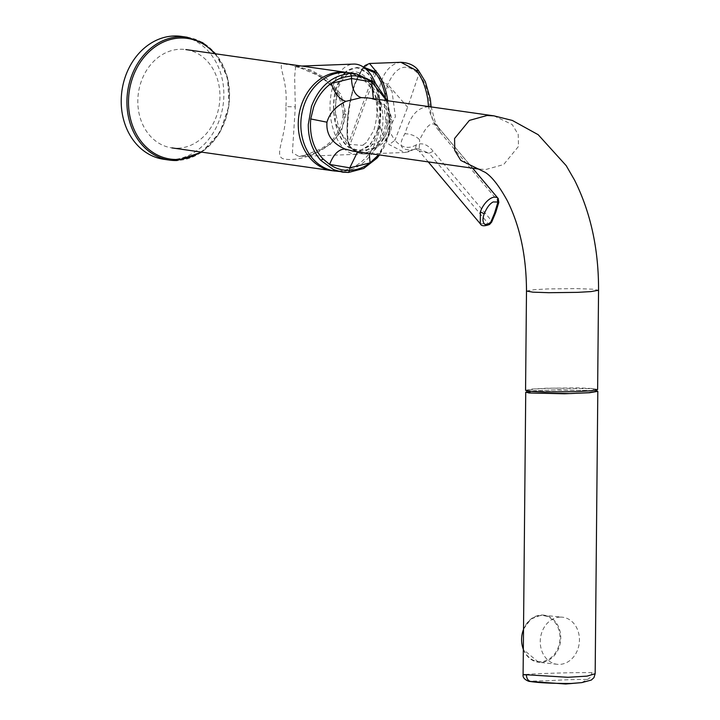 <?xml version="1.0" encoding="UTF-8"?>
<svg xmlns="http://www.w3.org/2000/svg" width="720" height="720" viewBox="0 0 720 720"><rect width="100%" height="100%" fill="white"/><g stroke="black" fill="none" stroke-linecap="round" stroke-linejoin="round"><path stroke-width="0.54" stroke-dasharray="3.6 2.7" d="M363.15 144.918L366.399 142.515L373.833 130.428C379.539 110.439 377.298 93.078 367.101 78.345C355.581 67.257 345.906 70.443 338.067 87.912L334.908 109.332L339.282 130.689L349.632 144.342L362.241 145.386L363.609 144.891L362.232 145.386M375.282 82.809A45.135 25.344 87.8 0 1 380.772 112.797A45.135 25.344 87.8 0 1 376.938 134.802A45.135 25.344 87.8 0 1 357.102 154.296A45.135 25.344 87.8 0 1 330.021 105.579A45.135 25.344 -92.2 0 1 333.855 83.583A45.135 25.344 87.8 0 1 353.691 64.08M366.399 142.515L365.598 143.217M346.05 114.111C342.855 114.273 342.261 114.525 344.259 114.867L343.089 114.525C342.009 97.371 333.378 84.231 317.187 75.114L299.7 67.662L293.769 66.222L310.311 69.795L327.636 79.245L340.992 94.428L346.05 114.111L341.406 131.328L330.03 144.594L314.577 153.162L299.016 156.492L292.401 152.73L295.308 106.893L285.903 106.569C287.199 138.15 271.755 157.419 285.021 159.165C304.299 162.036 344.07 146.25 344.259 114.867C345.528 83.502 305.883 65.772 286.839 64.476C273.609 61.182 288.414 75.384 285.903 106.569M177.93 148.212A49.653 40.878 98.1 0 0 219.753 100.845A49.653 40.878 98.1 0 0 185.868 49.581A49.653 40.878 98.1 0 0 179.829 49.266A49.653 40.878 98.1 0 0 138.006 96.633A49.653 40.878 98.1 0 0 171.891 147.897A49.653 40.878 98.1 0 0 177.93 148.212M332.271 170.703L334.908 171.081A49.653 40.878 98.1 0 0 340.947 171.387A49.653 40.878 98.1 0 0 382.77 124.029A49.653 40.878 98.1 0 0 348.885 72.765L346.284 72.396M301.689 66.051L295.605 66.285L294.642 76.977L295.308 106.893M377.469 129.753A41.184 23.13 87.8 0 1 346.239 144.756A41.184 23.13 87.8 0 1 336.348 88.515A41.184 23.13 87.8 0 1 367.569 73.512A41.184 23.13 87.8 0 1 377.469 129.753M377.892 130.014L370.449 144.441L359.955 150.705L349.038 147.618L335.196 122.454L336.24 88.236L346.149 71.352L356.805 67.446L368.388 73.566L377.055 88.929L380.52 109.503L377.892 130.014M363.636 67.23L355.095 83.196C348.525 99.594 344.925 132.129 348.399 143.757L349.587 145.908A44.01 24.714 -92.2 0 0 383.031 133.911A44.01 24.714 -92.2 0 0 385.398 96.327M387.693 100.746A45.135 25.344 87.8 0 1 384.507 134.514A45.135 25.344 87.8 0 1 364.671 154.008A45.135 25.344 87.8 0 1 350.199 146.817L349.11 144.855C345.366 132.939 348.867 99.576 355.626 82.755L362.277 69.075L369.513 63.486M401.094 62.289L396.9 63.027C389.691 65.88 384.435 72.135 381.141 81.792C377.757 92.619 376.308 100.881 377.901 115.56C380.016 130.086 383.346 136.737 389.142 144.549L404.613 152.505L408.789 151.758L413.019 149.76C400.581 150.813 397.881 145.476 404.928 133.74C408.969 121.788 413.766 107.496 428.562 106.794L428.544 106.551M429.813 106.731L428.562 106.794C430.218 115.551 433.503 122.481 438.417 127.575L440.064 132.156C434.664 126.225 431.298 117.846 429.957 107.01C428.949 92.799 425.241 81.855 418.842 74.178C406.494 62.298 396.144 65.718 387.792 84.447L381.141 81.792M472.581 168.192L438.417 127.575C431.883 119.646 426.978 125.046 419.643 139.797C415.818 135.927 410.913 133.911 404.928 133.74M440.064 132.156L498.348 201.447L495.288 211.41L491.427 220.581L433.143 151.29C427.824 144.531 422.208 142.371 416.277 144.828L415.269 149.202L413.019 149.76L417.321 148.437L429.129 153.243L419.085 151.002L419.643 139.797M416.277 144.828C408.78 149.337 401.661 147.834 394.92 140.301L389.142 144.549M480.195 223.659L488.52 223.857L429.129 153.243L433.143 151.29M497.808 198.189L498.798 202.401M489.699 223.776L488.52 223.857L491.427 220.581L491.679 222.093M163.8 159.282A62.064 51.093 98.1 0 0 171.351 159.678A62.064 51.093 98.1 0 0 223.623 100.467A62.064 51.093 98.1 0 0 181.269 36.387M376.479 100.17L368.217 97.974L376.479 100.17C385.443 103.716 390.537 110.232 391.761 119.745C392.562 132.597 387.162 141.975 375.561 147.879L372.618 148.275L369.297 153.504M391.761 119.745L388.566 117.954C388.296 113.832 386.325 106.191 378.153 101.259L373.392 98.712M386.685 100.602L388.026 104.202L390.375 115.938L388.224 136.602L378.612 154.836M332.316 170.712A49.653 40.878 98.1 0 0 338.364 171.027A49.653 40.878 98.1 0 0 380.187 123.66A49.653 40.878 98.1 0 0 346.302 72.396M525.564 390.321L531.72 389.097L546.363 388.224L578.997 387.918L592.524 388.512L597.627 389.511M560.061 617.112A23.697 19.539 96.3 0 0 540.297 640.035A23.697 19.539 96.3 0 0 557.226 664.299A23.697 19.539 96.3 0 0 559.62 664.389A23.697 19.539 96.3 0 0 579.384 641.457A23.697 19.539 96.3 0 0 562.464 617.193A23.697 19.539 96.3 0 0 560.061 617.112M530.955 681.597C525.474 681.3 530.847 681.03 547.056 680.796C565.056 679.734 578.439 679.293 587.187 679.473L581.778 682.614M526.473 675.135C507.276 674.577 570.87 672.174 591.795 672.669L595.161 673.74M525.735 392.148L533.907 390.753L558.999 389.727L596.682 390.843M526.86 392.157L534.87 390.807L552.915 389.934L593.496 390.546L596.673 391.329M593.514 388.746L596.691 389.529L588.69 390.888L570.636 391.752L530.064 391.14L526.878 390.357L534.888 388.998L552.933 388.134L593.514 388.746L593.496 390.546M355.095 83.196A1.125 0.549 -160.1 0 1 355.104 83.016A1.125 0.549 -160.1 0 1 355.626 82.755M374.571 71.397L348.399 143.757A1.125 0.909 167.3 0 0 348.363 144.207L348.363 144.207A1.125 0.909 167.3 0 0 349.11 144.855M418.806 71.01L418.842 74.178L407.646 107.217L387.792 84.447C381.636 105.885 384.012 124.506 394.92 140.301L407.646 107.217M438.417 127.575L435.195 121.932L431.127 106.722L429.957 107.01M439.02 128.205L472.671 168.21M495.657 212.634L495.288 211.41M375.768 73.512L349.587 145.908A1.125 0.774 -41.9 0 0 349.677 146.628L349.677 146.628C354.231 151.659 359.235 154.125 364.671 154.008L404.613 152.496L417.321 148.437L414.882 148.437L419.085 151.002M350.199 146.817A1.125 0.774 -41.9 0 1 349.677 146.628L348.363 144.207C346.788 136.989 346.59 127.53 347.796 115.83C348.462 105.939 353.367 86.544 355.104 83.016L357.741 76.518L363.465 67.113M186.984 37.197A62.064 51.093 -81.9 0 1 229.338 101.286A62.064 51.093 -81.9 0 1 177.057 160.488M200.682 151.992A60.939 50.166 98.1 0 0 214.659 53.676M493.947 115.857L512.199 124.533L518.229 134.451L518.463 146.457L503.622 164.574L485.991 169.47L479.061 169.119M526.491 291.051L534.069 289.71L547.29 288.954L576.306 288.594L592.2 289.152L598.554 290.25M375.561 147.879L357.588 151.839M360.261 151.587L353.34 151.236L359.235 151.533L372.618 148.275C378.054 145.953 382.41 141.705 385.677 135.54L387.333 131.301C388.809 124.398 389.223 119.952 388.566 117.954L390.375 115.938M356.328 73.818L375.669 83.322L387.918 103.5L390.393 121.428C389.925 135.756 385.29 148.032 376.515 158.247L376.965 158.148M376.515 158.247L363.33 168.525L348.39 172.449M540.648 661.716A23.13 19.071 -83.7 0 1 521.739 639.36A23.13 19.071 -83.7 0 1 541.08 615.564A23.13 19.071 -83.7 0 1 559.998 637.911A23.13 19.071 -83.7 0 1 540.648 661.716M523.332 649.332A23.697 19.539 96.3 0 0 538.569 662.229A23.697 19.539 96.3 0 0 540.963 662.31A23.697 19.539 96.3 0 0 560.727 639.387A23.697 19.539 96.3 0 0 543.807 615.123A23.697 19.539 96.3 0 0 541.404 615.033A23.697 19.539 96.3 0 0 523.521 629.361M587.187 679.473C590.022 678.456 591.552 676.188 591.795 672.669M343.089 114.525C341.712 129.663 334.341 141.102 320.967 148.842L303.543 155.835L299.025 156.492L357.102 154.296M346.149 71.352L346.149 71.352C341.793 75.141 338.472 80.784 336.186 88.299C329.544 108.918 335.97 138.861 349.038 147.618M359.955 150.705L383.184 139.464L395.406 116.73L391.977 91.152L374.193 72.441M365.922 69.039L356.805 67.446M428.247 161.892L419.085 150.993M215.712 53.829L227.583 77.643L229.032 105.867L219.771 132.579L201.735 152.145M387.279 100.683L388.323 103.725L389.943 130.446L379.557 154.962M557.226 664.299L538.569 662.229L523.332 649.539M523.521 629.109L530.856 619.065L541.377 615.033L562.464 617.193M596.691 389.529L596.691 389.988M526.878 390.357L526.878 390.852"/><path stroke-width="1.08" d="M348.885 72.765A49.653 40.878 98.1 0 0 342.846 72.45A49.653 40.878 98.1 0 0 301.023 119.817A49.653 40.878 98.1 0 0 334.908 171.081M301.689 66.051L353.691 64.08A45.135 25.344 87.8 0 1 375.282 82.809M497.565 202.023L497.808 198.189C493.245 194.121 483.606 202.086 480.357 211.977L484.272 213.741C486.828 207.567 489.798 203.643 493.191 201.951L497.565 202.023L497.673 202.941L494.487 213.354L495.657 212.634L491.679 222.093L490.5 222.804L494.487 213.354M484.272 213.741C482.328 218.862 482.58 222.453 485.037 224.514L489.699 223.776L490.5 222.804M428.562 106.794L427.788 99.234C425.718 86.823 421.794 77.166 416.007 70.263L400.914 62.298L369.513 63.486L377.055 72.567A45.135 25.344 87.8 0 1 387.693 100.746M400.914 62.298L400.905 62.298C409.122 62.739 415.08 65.646 418.806 71.01L416.007 70.263M497.637 203.076L498.798 202.401L498.231 198.567L472.581 168.192M480.357 211.977L480.276 223.749C481.302 226.152 484.398 226.395 489.555 224.46L489.699 223.776M385.398 96.327A44.01 24.714 -92.2 0 0 375.768 73.512L374.571 71.397L363.636 67.23M186.984 37.197L181.269 36.387A62.064 51.093 98.1 0 0 173.727 36A62.064 51.093 98.1 0 0 121.446 95.202A62.064 51.093 98.1 0 0 163.8 159.282L169.506 160.101A62.064 51.093 -81.9 0 1 127.152 96.021A62.064 51.093 -81.9 0 1 179.433 36.81A62.064 51.093 -81.9 0 1 186.984 37.197L202.608 42.642L215.712 53.829M369.297 153.504L370.053 162.891L349.776 167.823L349.704 170.424A47.439 39.051 -81.9 0 0 363.978 166.671A47.439 39.051 -81.9 0 0 370.053 162.891L378.612 154.836M493.947 115.857L512.343 120.447L538.191 134.703L566.19 165.636L574.533 180.072C590.697 212.508 598.707 249.237 598.554 290.25L590.976 291.591L577.755 292.347L548.739 292.707L532.845 292.149L526.491 291.051C526.383 256.068 519.957 225.891 507.213 200.538C499.203 186.003 491.868 176.616 485.226 172.359L460.818 160.443L454.788 150.516L454.563 138.51L469.395 120.393L487.026 115.506L493.947 115.857L368.217 97.974L361.296 97.623C355.239 95.733 351.972 89.361 351.495 78.507L371.601 81.9L386.685 100.602M373.392 98.712L371.601 81.9C364.014 77.265 357.318 75.267 351.513 75.897L342.405 77.526C339.093 78.561 335.349 80.532 331.164 83.43C323.424 88.983 317.583 96.849 313.659 107.019L310.734 118.953C309.366 135.684 313.506 149.049 323.163 159.057L329.616 164.421L349.776 167.823L357.588 151.839M361.296 97.623L345.951 101.322C339.624 99.495 334.692 93.528 331.164 83.43L351.495 78.507L351.513 75.897L350.289 73.512L356.328 73.818L346.302 72.396A49.653 40.878 98.1 0 0 340.263 72.081A49.653 40.878 98.1 0 0 298.44 119.448A49.653 40.878 98.1 0 0 332.316 170.712L348.516 172.458L363.708 168.471L376.965 158.148L379.557 154.962M598.554 290.25L597.627 389.511L591.48 390.735L576.828 391.608L544.338 391.914L530.676 391.32L525.564 390.321L526.491 291.051M345.951 101.322C335.943 106.2 329.625 113.157 326.97 122.193C325.998 134.307 332.019 143.253 345.033 149.04C338.67 149.157 333.531 154.287 329.616 164.421A47.439 39.051 98.1 0 0 335.466 167.715A47.439 39.051 98.1 0 0 349.704 170.424L348.39 172.449M581.778 682.614L571.059 683.469C553.059 683.496 539.694 682.875 530.955 681.597L528.831 681.327C524.502 679.617 522.594 677.349 523.098 674.55L567.954 677.295L587.043 676.125L595.161 673.74L593.955 677.628L591.327 680.058L581.778 682.614L565.668 684L528.831 681.327M596.682 390.843L597.807 391.338L589.626 392.733L564.543 393.768L529.11 392.976L525.735 392.148L523.098 674.55M596.691 389.529L596.673 391.329L588.672 392.688L570.618 393.552L530.046 392.949L526.86 392.157L526.878 390.357M377.055 72.567A1.125 0.738 141.7 0 0 375.768 73.512M429.813 106.731L431.127 106.722L430.308 98.829L425.349 81.729L418.806 71.01M374.571 71.397A1.125 0.954 -16.9 0 1 375.948 70.641M214.659 53.676A60.939 50.166 98.1 0 0 180.045 38.025A60.939 50.166 98.1 0 0 128.493 100.647A60.939 50.166 98.1 0 0 177.714 159.453A60.939 50.166 98.1 0 0 200.682 151.992M177.057 160.488A62.064 51.093 -81.9 0 1 169.506 160.101L177.12 160.488L201.735 152.145M376.515 158.247L376.695 157.032M350.289 73.512C332.226 75.321 319.284 86.283 311.454 106.398L308.286 124.533C308.232 138.834 312.39 150.777 320.769 160.362L333.495 169.614L342.351 172.134L348.516 172.458M320.769 160.362L323.163 159.057M345.033 149.04L353.34 151.236L479.07 169.119M326.97 122.193L310.734 118.953M523.521 629.361A23.697 19.539 96.3 0 0 523.332 649.332M530.955 681.597A6.768 5.58 -83.7 0 1 526.473 675.135M530.055 391.266L530.046 392.949M185.868 49.581L346.284 72.396M171.891 147.897L332.271 170.703M374.193 72.441L365.922 69.039M480.195 223.659L428.247 161.892M498.231 198.567L472.671 168.21M498.798 202.401L495.657 212.634M491.679 222.093L489.555 224.46M363.465 67.113L365.121 65.466L369.522 63.486M387.279 100.683L374.886 82.458L356.328 73.818M523.332 649.539L523.521 629.109M597.807 391.338L595.161 673.74"/></g></svg>

